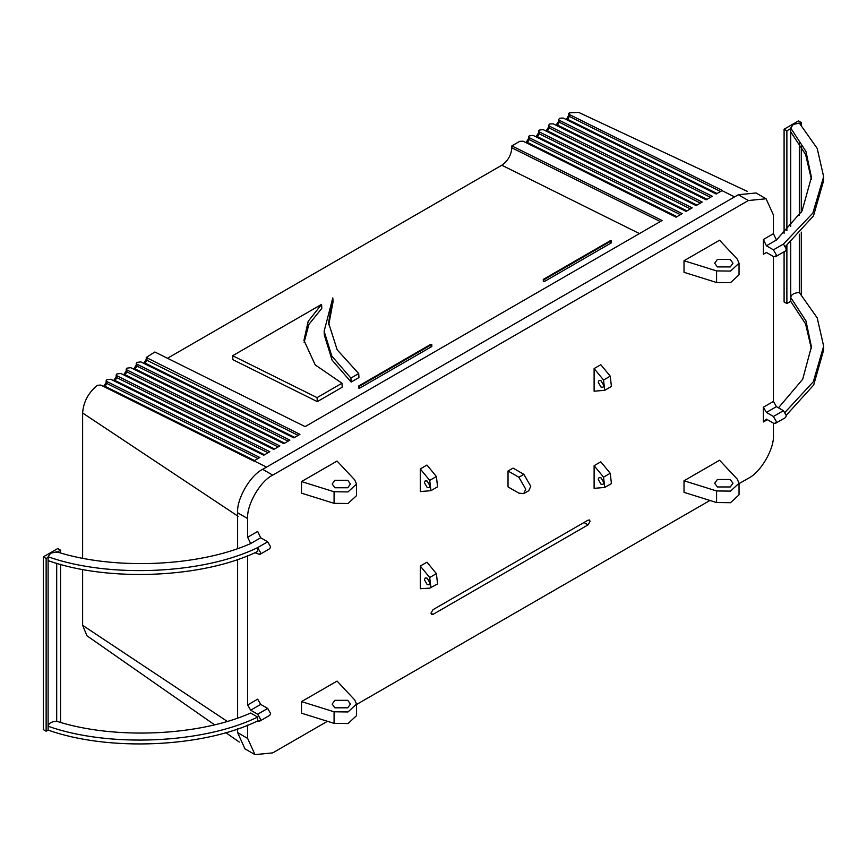 <?xml version="1.0" encoding="UTF-8"?>
<svg xmlns="http://www.w3.org/2000/svg" width="867" height="867" viewBox="0 0 867 867"><rect width="100%" height="100%" fill="white"/><g stroke="black" fill="none" stroke-linecap="round" stroke-linejoin="round"><path stroke-width="1.3" d="M427.171 481.044L425.22 480.849L424.407 482.637L427.171 487.438L429.132 487.633L429.945 485.834L427.171 481.044M427.171 584.564L424.407 579.763L425.22 577.975L427.171 578.159L429.945 582.96L429.132 584.759L427.171 584.564M601.015 484.198L598.241 479.397L599.054 477.609L601.015 477.793L603.79 482.594L602.977 484.393L601.015 484.198M601.015 380.678L599.054 380.483L598.241 382.271L601.015 387.072L602.977 387.267L603.79 385.479L601.015 380.678M334.857 487.763L332.18 484.035L334.857 480.307L347.775 480.307L350.452 484.035L347.775 487.763L334.857 487.763M334.857 707.808L332.18 704.069L334.857 700.341L347.775 700.341L350.452 704.069L347.775 707.808L334.857 707.808M730.285 479.505L717.367 479.505L714.69 483.233L717.367 486.961L730.285 486.961L732.962 483.233L730.285 479.505M730.285 259.471L717.367 259.471L714.69 263.2L717.367 266.928L730.285 266.928L732.962 263.2L730.285 259.471M811.393 179.22L805.573 154.424L790.715 131.882L790.715 128.023L793.229 124.512L799.309 123.06L817.191 148.387L823.65 176.684L812.867 213.054L783.443 244.05L786.336 249.067L785.491 250.942L775.466 256.74L776.312 254.855L773.407 249.837L766.417 245.794L776.442 240.007L773.429 233.689L773.429 214.994L766.081 198.771L748.351 200.526L272.726 475.127C260.317 480.99 246.531 504.876 247.648 518.553L247.648 537.237L257.683 531.449L260.696 537.768L250.671 543.566L247.648 537.237M250.671 543.566C198.673 566.693 114 570.291 56.702 551.802L50.622 553.254L48.108 556.766C108.689 578.376 203.42 574.225 257.672 547.597L257.672 551.466C203.42 578.094 108.689 582.234 48.108 560.624L48.108 556.766M588.054 524.871L590.091 521.338L589.495 520.016L588.054 520.157L433.023 609.664L430.975 613.207L431.571 614.53L433.023 614.378L588.054 524.871L583.968 522.519M420.278 588.704L420.278 566.053L426.965 562.195L436.394 573.651L437.586 583.946L429.718 588.151L420.278 588.704M594.112 368.573L594.112 391.212L604.732 390.313L603.551 380.017L594.112 368.573L600.798 364.704L610.238 376.159L603.551 380.017M356.532 484.035L356.532 495.621L348.025 503.499L334.077 503.337L301.51 493.16L301.51 481.575L337.057 461.06L354.69 479.852L356.532 484.035L348.025 491.914L334.077 491.762L301.51 481.575M301.51 701.609L337.057 681.094L354.69 699.897L356.532 704.069L348.025 711.959L334.077 711.796L301.51 701.609L301.51 713.194L334.077 723.371L348.025 723.533L356.532 715.654L356.532 704.069M247.648 555.693L247.648 704.958L250.671 710.192L257.672 714.235L260.566 719.252L259.721 721.127L257.672 720.921L257.672 717.063L250.671 713.021C198.673 736.159 114 739.757 56.702 721.268C51.521 721.582 48.66 723.241 48.108 726.232C108.689 747.831 203.42 743.691 257.672 717.063M250.671 710.192L260.696 704.405L257.683 699.17L247.648 704.958M247.648 725.148L247.648 738.413L254.996 754.637L272.726 752.881L327.433 721.301M356.532 704.503L709.943 500.454M739.042 483.667L748.351 478.281C760.76 472.417 774.545 448.532 773.429 434.855L773.429 423.172L766.417 419.119L763.394 421.958L767.36 419.671M763.394 421.958L763.394 407.197L773.429 401.41L773.429 256.545L775.466 256.74M766.417 245.794L763.394 239.476L763.394 254.237L766.417 252.492L773.407 256.534M763.394 239.476L773.429 233.689M719.567 460.247L684.02 480.773L684.02 492.348L716.586 502.535L730.534 502.697L739.042 494.819L739.042 483.233L737.199 479.05L719.567 460.247M739.042 263.2L739.042 274.785L730.534 282.664L716.586 282.501L684.02 272.314L684.02 260.739L716.586 270.916L730.534 271.078L739.042 263.2L737.199 259.016L719.567 240.213L684.02 260.739M508.029 470.998L508.029 486.896L518.867 493.15L523.733 493.626L525.749 489.172L518.867 477.251L508.029 470.998L513.047 468.104L523.874 474.357L530.756 486.279L528.74 490.733L523.733 493.626M594.112 488.338L594.112 465.687L603.551 477.143L604.732 487.438L594.112 488.338M604.732 487.438L611.419 483.58L610.238 473.284L600.798 461.829L594.112 465.687M420.278 468.928L420.278 491.578L430.899 490.679L429.718 480.383L420.278 468.928L426.965 465.07L436.394 476.525L437.586 486.82L430.899 490.679M254.887 552.691L259.721 554.501L260.566 552.626L257.672 547.597L267.697 541.81L260.696 537.768M766.081 198.771L756.046 192.973L738.326 194.728L262.69 469.329C250.292 475.203 236.496 499.089 237.623 512.765L237.623 548.508M237.623 559.378L237.623 717.974M237.623 728.833L237.623 732.615L244.96 748.85L254.996 754.637M773.429 401.41L776.442 406.645L783.443 410.676L786.336 415.705L785.491 417.58L775.466 423.367L773.407 423.161M684.02 480.773L716.586 490.96L730.534 491.112L739.042 483.233M811.393 348.686L805.573 323.879L790.715 301.348L786.878 303.569L784.093 301.954L784.093 251.755M778.468 407.815L802.69 379.269L811.414 346.757L805.974 320.942L790.715 297.489C791.268 294.498 794.129 292.84 799.309 292.526L817.191 317.842L823.65 346.15L823.65 350.008L813.69 385.002L786.315 415.206M763.394 407.197L766.417 412.432L773.407 416.474L776.312 421.492L775.466 423.367M766.417 412.432L776.442 406.645M763.394 254.237L766.417 252.492M776.442 240.007L802.116 210.833L811.414 177.291L805.974 151.476L790.715 128.023M823.65 346.15L813.344 381.718L785.112 412.258M790.715 242.164L790.715 301.348M823.65 176.684L823.65 180.553L813.474 215.905L785.556 246.326M799.309 143.012L799.309 215.428M799.309 234.177L799.309 292.526M790.715 131.882L790.715 226.547M790.715 128.598L786.878 130.819L784.093 129.216L798.507 120.892L801.281 122.496L801.281 125.141M801.281 146.165L801.281 212.263M801.281 232.096L801.281 294.607M801.281 122.496L799.309 123.645M784.093 129.216L784.093 233.353M786.878 130.819L786.878 230.633M786.878 245.296L786.878 303.569M260.696 704.405L267.697 708.447L270.591 713.465L269.745 715.34L259.721 721.127M56.702 552.377L60.549 550.166L57.764 548.551L43.35 556.874L43.35 729.624L46.135 731.228L48.108 730.09C108.689 751.7 203.42 747.56 257.672 720.921M259.721 554.501L269.745 548.713L270.591 546.828L267.697 541.81M48.108 560.624L48.108 730.09M56.702 563.247L56.702 721.268M60.549 550.166L60.549 552.918M60.549 564.319L60.549 722.374M43.35 556.874L46.135 558.478L46.135 731.228M46.135 558.478L48.108 557.34M604.732 390.313L611.419 386.454L610.238 376.159M420.278 566.053L429.718 577.509L430.899 587.804M610.585 240.538L611.365 242.858L610.704 242.522L611.365 242.858L544.183 281.645L543.511 281.32L544.183 281.645L543.403 279.326L610.585 240.538L611.257 240.863L544.064 279.651L543.403 279.326L543.511 281.32M332.809 297.89L328.571 322.892L337.187 349.834L358.71 373.579L358.949 377.568L351.146 382.076L332.072 360.098L324.366 335.215L324.128 331.237L332.809 297.89L333.047 301.879L328.723 324.887M639.456 233.581L501.809 165.229L167.472 358.266M317.3 401.616L232.898 359.697L232.659 355.719L321.57 304.382L308.186 321.321L303.959 340.341L315.198 364.877L341.977 383.247L342.205 387.235L317.3 401.616L317.062 397.628L232.659 355.719M321.57 304.382L321.798 308.37L308.912 324.356L304.133 342.335M430.942 344.253L431.723 346.572L431.051 346.247L431.723 346.572L359.567 388.232L358.905 387.907L359.567 388.232L359.447 386.238L358.786 385.913L430.942 344.253L431.603 344.578L359.447 386.238L358.786 385.913L358.905 387.907M82.625 569.359L82.625 625.324L86.949 635.782L214.474 724.747M747.441 191.455L578.592 112.363L569.326 112.84L569.326 114.509L722.319 190.48L716.196 194.013L563.214 118.042L559.865 118.172L558.608 119.429L559.302 120.296L712.284 196.267L706.172 199.8L553.179 123.829L549.841 123.959L548.573 125.216L549.266 126.083L702.259 202.054L696.136 205.587L543.154 129.617L539.241 130.083L538.548 131.004L539.241 131.882L692.224 207.852L686.111 211.385L533.118 135.404L529.217 135.87L528.523 136.802L529.217 137.669L682.199 213.64L676.087 217.173L523.094 141.202L519.756 141.332L511.844 145.894L662.095 220.511L305.108 426.618L154.868 352.002L146.263 357.486L299.939 434.334L293.826 437.868L140.833 361.897L136.932 362.352L136.238 363.284L136.932 364.151L289.914 440.122L283.802 443.655L130.809 367.684L126.896 368.15L126.203 369.071L126.896 369.938L279.889 445.92L273.766 449.442L120.784 373.471L116.872 373.937L116.178 374.858L116.872 375.736L269.854 451.707L263.741 455.24L110.748 379.258L106.836 379.724L106.142 380.656L106.836 381.523L259.829 457.494L253.706 461.027L100.724 385.056L97.375 385.316C88.336 392.697 83.416 401.93 82.625 413.006L82.625 558.131M501.809 165.229C507.867 161.002 511.205 155.204 511.844 147.834L660.286 221.551M511.844 145.894L511.844 147.834M736.451 195.812L264.565 468.256M569.326 112.84L568.633 113.653L569.326 116.438L720.52 191.52M676.921 216.685L527.429 142.448L529.217 139.598L680.4 214.68M525.955 142.621L528.523 138.633L529.217 139.598L529.217 137.669M717.042 193.525L567.538 119.278L569.326 116.438L569.326 114.509M707.017 199.312L557.514 125.076L559.302 122.225L710.485 197.308M556.05 125.249L558.608 121.261L559.302 122.225L559.302 120.296M696.981 205.111L547.478 130.863L549.266 128.023L700.46 203.095M546.015 131.036L548.573 127.059L549.266 128.023L549.266 126.083M686.957 210.898L537.453 136.65L539.241 133.811L690.425 208.893M535.99 136.834L538.548 132.846L539.241 133.811L539.241 131.882M254.551 460.54L105.048 386.303L106.836 383.452L258.03 458.535M103.585 386.476L106.142 382.488L106.836 383.452L106.836 381.523M264.576 454.752L115.083 380.505L116.872 377.665L268.055 452.747M113.61 380.689L116.178 376.701L116.872 377.665L116.872 375.736M274.611 448.965L125.108 374.717L126.896 371.878L278.079 446.949M123.645 374.891L126.203 370.913L126.896 371.878L126.896 369.938M284.636 443.167L135.144 368.93L136.932 366.091L288.115 441.162M133.67 369.104L136.238 365.115L136.932 366.091L136.932 364.151M294.672 437.38L145.168 363.132L146.957 360.293L298.14 435.375M143.705 363.316L146.263 359.328L146.957 360.293L146.957 358.364M358.71 373.579L350.907 378.088L351.146 382.076M350.907 378.088L331.833 356.109L324.128 331.237M341.977 383.247L317.062 397.628M247.648 738.413L237.623 732.615M247.648 518.553L237.623 512.765M272.726 475.127L262.69 469.329M748.351 200.526L738.326 194.728M716.586 282.501L716.586 270.916M716.586 490.96L716.586 502.535M773.407 416.474L783.443 410.676M773.407 249.837L783.443 244.05M267.697 708.447L257.672 714.235M518.867 477.251L523.874 474.357M334.077 711.796L334.077 723.371M334.077 503.337L334.077 491.762M610.238 473.284L603.551 477.143M429.718 577.509L436.394 573.651M429.718 480.383L436.394 476.525M430.975 613.207L433.023 614.378M266.494 467.064L253.998 460.865M734.522 196.852L722.027 190.642M238.089 516.266L82.625 413.006M227.165 721.322L82.625 625.324M526.356 142.394L527.429 142.448L526.583 142.925M566.075 119.462L567.538 119.278L566.693 119.765M556.451 125.021L557.514 125.076L556.668 125.563M546.416 130.809L547.478 130.863L546.644 131.351M536.391 136.596L537.453 136.65L536.608 137.138M103.986 386.248L105.048 386.303L104.203 386.79M114.011 380.45L115.083 380.505L114.238 380.992M124.046 374.663L125.108 374.717L124.263 375.205M134.071 368.876L135.144 368.93L134.298 369.418M144.106 363.078L145.168 363.132L144.323 363.62M225.713 732.593L239.303 742.065M528.523 136.802L528.523 138.633M566.476 119.223L568.633 115.474M558.608 119.429L558.608 121.261M548.573 125.216L548.573 127.059M538.548 131.004L538.548 132.846M106.142 382.488L106.142 380.656M116.178 376.701L116.178 374.858M126.203 370.913L126.203 369.071M136.238 365.115L136.238 363.284M146.263 359.328L146.263 357.486M543.381 281.515L543.262 279.521M611.506 242.662L611.387 240.668M358.765 388.091L358.645 386.108M431.864 346.388L431.744 344.394"/></g></svg>
